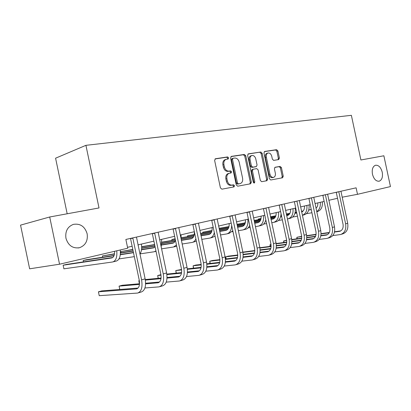 <?xml version="1.0" encoding="UTF-8"?>
<svg xmlns="http://www.w3.org/2000/svg" width="411" height="411" viewBox="0 0 411 411"><rect width="100%" height="100%" fill="white"/><g stroke="black" fill="none" stroke-linecap="round" stroke-linejoin="round"><path stroke-width="0.62" d="M228.665 157.86L227.658 156.93L215.472 158.733L214.629 160.429L220.414 187.868L221.894 189.173L234.034 186.892L234.547 185.705L233.54 184.801L231.999 185.089C229.749 185.207 228.203 183.82 227.36 180.932L226.882 178.667C226.487 175.893 227.257 174.1 229.194 173.293L231.105 172.944L231.609 171.777L230.597 170.863L229.05 171.12C226.79 171.197 225.238 169.789 224.396 166.897L223.918 164.636C223.522 161.913 224.272 160.151 226.168 159.345L228.182 159.006L228.665 157.86M227.458 159.124L227.663 158.153L226.651 157.228L215.004 158.954M233.207 187.051L233.53 185.952L232.528 185.053L230.982 185.34L231.999 185.089M230.34 173.077L230.597 172.05L229.59 171.135L228.038 171.397L229.05 171.12M372.464 174.243C373.846 179.139 376.086 181.462 379.189 181.205C381.963 180.008 382.98 177.007 382.235 172.204C380.863 167.303 378.613 164.986 375.484 165.248C372.736 166.44 371.734 169.44 372.464 174.243M65.94 238.231C68.231 245.511 72.747 248.676 79.493 247.72C85.483 245.449 88.036 240.81 87.153 233.802C84.871 226.471 80.299 223.327 73.42 224.365C67.579 226.646 65.087 231.27 65.94 238.231M278.699 159.576L279.393 158.014L277.887 150.929L276.598 149.676L264.597 151.459L263.97 153.02L269.421 178.759L270.741 179.997L282.614 177.763L283.241 176.185L281.427 167.626L280.143 166.393L275.046 167.272L274.414 168.844L275.324 173.129C275.647 175.348 275.072 176.766 273.598 177.382C271.851 177.583 270.623 176.494 269.919 174.105L266.338 157.192C266.015 155.024 266.569 153.632 267.998 153.02C269.786 152.8 271.044 153.909 271.769 156.344L272.359 159.139L273.664 160.393L278.699 159.576M360.894 159.982L383.869 155.774L390.45 186.584L357.498 194.316L356.116 187.822L125.869 239.449L127.708 248.223L59.544 264.216L49.705 216.987L99.015 207.951L85.92 145.324L351.374 115.321L360.894 159.982M245.763 155.754L244.37 154.449L231.393 156.375L230.586 158.035L236.268 184.919L237.697 186.204L250.638 183.768L251.337 182.119L245.763 155.754L244.751 156.046L243.358 154.747L230.941 156.591M248.408 153.853L260.831 152.008L262.167 153.293L267.633 179.088L266.97 180.701L261.679 181.698L260.333 180.45L258.093 169.877L256.736 168.608L253.114 169.229L252.441 170.848L254.789 181.934L254.306 183.085L253.299 182.212L247.643 155.471L248.203 153.914M85.92 145.324L55.583 158.199L67.178 213.782M59.544 264.216L29.628 268.809L20.55 225.125L49.705 216.987M342.158 197.203L357.498 194.316M127.518 247.324L132.137 246.246M138.004 244.874L153.904 241.165M159.648 239.824L174.624 236.325M180.244 235.01L194.367 231.712M199.869 230.427L213.201 227.314M218.59 226.055L231.188 223.116M236.474 221.878L248.383 219.099M253.561 217.887L264.838 215.256M269.919 214.069L280.6 211.573M285.583 210.411L295.709 208.043M300.605 206.903L310.213 204.657M315.016 203.537L324.14 201.405M328.857 200.306L337.523 198.282M226.168 159.345L225.166 159.638C223.271 160.444 222.521 162.206 222.916 164.924L223.918 164.636M228.038 171.397C225.783 171.474 224.231 170.067 223.394 167.179L222.916 164.924M228.485 173.493L228.182 173.56C226.245 174.372 225.475 176.16 225.87 178.929L226.882 178.667M230.982 185.34C228.737 185.453 227.191 184.071 226.348 181.189L225.87 178.929M249.821 183.928L250.314 182.366L244.751 156.046M233.063 158.276L232.503 159.437L237.476 182.993L238.472 183.892L240.301 183.542C242.223 182.746 242.983 180.968 242.588 178.21L239.207 162.232C238.395 159.396 236.88 157.999 234.676 158.035L233.063 158.276M232.914 158.317L231.974 158.589L231.496 159.73L232.503 159.437M240.142 183.583L237.455 184.138L236.459 183.244L231.496 159.73M247.977 154.063L260.831 152.008M266.138 180.861L266.6 179.34L261.149 153.58L259.814 152.306M253.063 169.245L252.092 169.496L251.424 171.115L253.762 182.181L254.789 181.934M253.705 182.926L253.762 182.181M255.776 158.918C255.031 156.421 253.721 155.296 251.851 155.533C250.361 156.17 249.78 157.593 250.104 159.802L251.393 165.89L252.765 167.169L256.392 166.563L257.055 164.96L255.776 158.918M251.851 155.533L250.838 155.826C249.349 156.463 248.768 157.881 249.092 160.09L250.104 159.802M255.431 166.815L251.748 167.441L250.376 166.162L249.092 160.09M267.998 153.02L266.975 153.308C265.547 153.925 264.992 155.312 265.316 157.475L266.338 157.192M273.479 177.413L272.57 177.629C270.818 177.835 269.595 176.74 268.892 174.356L265.316 157.475M281.771 177.922L282.208 176.437L280.4 167.888L279.115 166.655L274.795 167.4M278.026 159.684L278.365 158.292L276.865 151.217L275.576 149.964L264.283 151.644M114.582 251.306C114.695 255.185 113.744 257.399 111.725 257.954L63.14 265.218L63.895 268.825L112.609 261.987C115.887 261 117.274 257.271 116.77 250.792M112.82 257.471L66.412 264.448L63.14 265.218M113.189 261.843L116.082 261.129C119.37 260.142 120.767 256.423 120.274 249.97M132.702 237.918L132.856 238.18L130.539 238.611L139.221 280.071C139.997 285.039 139.108 287.977 136.555 288.882L98.424 291.815L99.231 295.679L137.598 293.064C141.415 291.707 142.745 287.299 141.584 279.845L132.856 238.18M138.353 292.848L141.112 292.051C144.944 290.69 146.28 286.297 145.129 278.874L136.473 237.075M138.039 288.054L101.8 290.885L98.424 291.815M133.488 252.688L120.295 254.774M133.441 252.467L120.325 254.491M114.13 255.447L86.305 259.742L83.176 260.482L83.469 261.884M114.022 255.74L83.176 260.482M118.995 258.915L134.315 256.654M139.935 254.075C141.518 251.666 142.011 248.331 141.41 244.083M138.199 245.788L138.07 244.864M155.086 246.775L153.257 247.931L141.497 249.785M154.325 247.499L141.533 249.518M133.102 250.854L120.428 252.852M114.515 253.787L102.38 255.94L102.647 257.219L102.38 255.94L114.474 254.034M133.154 251.095L120.423 253.099M140.069 253.875L154.104 251.779L155.959 250.941M161.174 247.093L161.682 239.346M154.562 233.016L154.711 233.273L152.342 233.715L160.824 274.147C161.574 278.997 160.639 281.879 158.035 282.794L145.602 283.867M144.939 287.983L159.057 286.873C162.962 285.496 164.354 281.175 163.239 273.901L154.711 233.273M159.828 286.652L162.402 285.907C166.311 284.53 167.714 280.22 166.604 272.976L158.148 232.215M159.499 282.023L145.612 283.23M139.529 283.76L122.298 285.255L119.077 286.138L119.776 289.483M139.478 284.397L119.077 286.138L119.765 289.483M175.358 228.352L175.507 228.603L173.098 229.055L181.39 268.511C182.109 273.243 181.138 276.074 178.482 276.999L167.036 278.083M166.244 282.131L179.489 280.98C183.465 279.588 184.914 275.344 183.835 268.244L175.507 228.603M180.275 280.754L182.674 280.061C186.656 278.668 188.115 274.435 187.046 267.361L178.775 227.586M179.931 276.274L167.056 277.492M161.081 278.057L145.263 279.552M139.319 280.579L138.815 280.718L139.452 283.765M161.009 278.643L145.355 280.107M139.334 280.667L138.815 280.718L139.401 283.77M175.44 240.204C174.87 241.992 173.93 243.009 172.615 243.261L161.713 245.013M173.678 242.85L161.749 244.771M154.896 245.876L141.656 248.003M132.804 249.431L120.808 251.578L121.05 252.755M154.942 246.102L141.646 248.234M132.851 249.647L120.808 251.578L120.993 252.765M161.538 248.84L173.447 247.021L176.453 245.013M174.064 246.872L176.704 246.23M181.164 239.397L181.035 234.825M194.316 231.727C194.578 235.734 193.514 238.092 191.125 238.796L181.374 240.389M192.173 238.401L181.328 240.178M175.05 241.206L161.898 243.358M154.618 244.555L141.661 246.677M174.927 241.442L161.883 243.574M154.659 244.756L141.667 246.877M182.135 244.006L191.942 242.475C193.643 242.156 194.958 240.974 195.883 238.925M192.564 242.32L196.36 241.19M212.102 227.571C212.343 231.496 211.254 233.818 208.834 234.527L201.005 235.822M209.872 234.147L200.964 235.626M193.555 236.859L181.21 238.909M175.374 239.88L161.924 242.115M193.427 237.08L181.194 239.11M175.41 240.07L161.924 242.305M201.755 239.377L209.636 238.118C211.953 237.635 213.509 235.786 214.311 232.58M210.268 237.964L212.4 237.44L215.035 236.012M195.179 223.908L195.317 224.154L192.872 224.617L200.979 263.138C201.673 267.761 200.671 270.541 197.974 271.476L187.426 272.544M186.517 276.536L198.97 275.36C203.003 273.957 204.498 269.791 203.46 262.855L195.317 224.154M199.761 275.129L202.007 274.481C206.045 273.079 207.55 268.922 206.522 262.013L198.431 223.178M199.402 270.787L187.457 272M181.585 272.596L166.809 274.091M160.927 274.687L157.701 275.529L158.286 278.319M181.498 273.14L166.887 274.605M161.009 275.195L157.701 275.529L158.178 278.329M214.074 219.674L214.208 219.911L211.742 220.383L219.669 258.016C220.342 262.537 219.31 265.265 216.582 266.205L206.856 267.253M205.834 271.183L217.558 269.996C221.642 268.589 223.178 264.494 222.176 257.712L214.208 219.911M218.359 269.765L220.455 269.159C224.545 267.751 226.096 263.667 225.1 256.911L217.183 218.976M217.979 265.552L206.892 266.744M201.113 267.366L187.303 268.851M181.554 269.467L175.79 270.556L176.329 273.13M201.01 267.874L187.359 269.328M181.611 269.94L175.79 270.556L176.155 273.145M232.123 215.626L232.251 215.862L229.759 216.34L237.522 253.119C238.169 257.543 237.111 260.225 234.352 261.17L225.387 262.182M224.262 266.056L235.313 264.874C239.438 263.456 241.016 259.433 240.05 252.806L232.251 215.862M236.125 264.638L238.087 264.073C242.218 262.655 243.8 258.642 242.839 252.041L235.092 214.958M235.729 260.548L225.434 261.709M219.736 262.352L206.81 263.811M201.185 264.448L195.841 265.049L193.129 265.794L193.627 268.167M219.623 262.829L206.856 264.258M201.226 264.89L193.129 265.794L193.381 268.193M229.133 223.594C229.353 227.442 228.239 229.718 225.798 230.432L219.731 231.455M226.821 230.068L219.69 231.27M211.254 232.693L200.722 234.465M194.059 235.585L181.261 237.743M175.137 238.776L171.87 239.5L172.065 240.43M211.126 232.898L200.758 234.645M194.002 235.78L181.256 237.923M175.173 238.945L171.87 239.5L171.865 240.466M220.466 234.943L226.584 233.951C229.775 233.124 231.47 230.273 231.67 225.403M227.221 233.797L229.235 233.299L232.801 230.751M249.369 211.757L249.498 211.989L246.98 212.472L254.584 248.444C255.21 252.77 254.132 255.406 251.352 256.351L243.081 257.327M241.858 261.149L252.297 259.973C256.459 258.555 258.067 254.599 257.132 248.116L249.498 211.989M253.114 259.737L254.948 259.207C259.115 257.784 260.728 253.844 259.798 247.381L252.21 211.12M252.698 255.765L243.132 256.89M237.517 257.548L225.408 258.971M219.9 259.624L212.364 260.507L209.764 261.221L210.227 263.425M237.394 257.995L225.444 259.392M219.921 260.035L209.764 261.221L209.913 263.461M245.454 219.782C245.655 223.553 244.524 225.793 242.064 226.507L237.609 227.268M243.065 226.158L237.573 227.093M228.203 228.691L219.464 230.181M211.778 231.491L200.501 233.417M194.295 234.476L187.616 235.775L187.796 236.644M228.069 228.891L219.5 230.35M211.716 231.676L200.532 233.576M194.269 234.645L187.616 235.775L187.56 236.685M232.045 231.727L232.97 231.573M238.334 230.694L242.834 229.955C246.687 228.778 248.357 225.202 247.828 219.227M243.476 229.795L245.377 229.328C247.294 228.953 248.737 227.643 249.713 225.398M265.876 208.058L263.466 208.773L270.911 243.97C271.522 248.203 270.423 250.792 267.623 251.743L259.993 252.678M258.683 256.443L268.553 255.282C272.74 253.859 274.378 249.975 273.474 243.625L265.994 208.285M269.38 255.046L271.096 254.553C275.288 253.125 276.932 249.251 276.028 242.922L268.589 207.447M268.943 251.178L260.05 252.267M254.512 252.94L243.163 254.327M237.753 254.984L228.239 256.145L225.737 256.834L226.168 258.884M254.383 253.356L243.184 254.717M237.764 255.375L225.737 256.834L225.814 258.925M261.113 216.124C261.293 219.823 260.142 222.027 257.666 222.747L254.697 223.255M258.653 222.408L254.666 223.096M244.447 224.853L237.358 226.076M228.742 227.56L219.253 229.199M212.035 230.443L202.782 232.189L202.952 232.996M244.314 225.043L237.388 226.235M228.68 227.735L219.284 229.348M212.009 230.602L202.782 232.189L202.695 233.042M248.152 227.828L250.155 227.494M255.411 226.62L258.421 226.122C262.305 224.94 263.996 221.421 263.497 215.57M259.069 225.963L260.862 225.521C263.343 224.981 264.992 223.096 265.814 219.864M281.679 204.514L279.254 205.228L286.554 239.68C287.14 243.826 286.03 246.374 283.21 247.324L276.182 248.213M274.784 251.928L284.129 250.792C288.337 249.364 290.002 245.542 289.123 239.325L281.797 204.735M284.957 250.551L286.565 250.088C290.777 248.66 292.447 244.848 291.569 238.657L284.284 203.928M284.51 246.785L276.238 247.828M270.777 248.516L260.127 249.857M254.815 250.53L242.86 252.128M270.638 248.912L260.137 250.227M254.815 250.895L242.906 252.39M276.141 212.615C276.305 216.243 275.139 218.411 272.652 219.13L271.049 219.407M273.623 218.801L271.019 219.258M260.029 221.169L254.46 222.135M244.997 223.784L237.162 225.146M229.019 226.564L219.073 228.336M259.896 221.344L254.491 222.284M244.93 223.949L237.193 225.29M228.989 226.718L219.094 228.434M263.605 224.082L266.6 223.579M271.748 222.716L273.397 222.438C277.297 221.257 279.012 217.794 278.54 212.055M274.045 222.279L275.74 221.863C279.012 221.015 280.78 218.282 281.042 213.663M296.829 201.118L294.394 201.832L301.546 235.57C302.121 239.628 300.991 242.136 298.165 243.086L291.682 243.934M290.207 247.597L299.069 246.482C303.292 245.054 304.977 241.298 304.125 235.205L296.942 201.333M299.902 246.24L301.407 245.809C305.63 244.381 307.32 240.63 306.472 234.563L299.326 200.558M299.434 242.572L291.743 243.569M286.349 244.268L276.351 245.567M271.132 246.24L259.865 247.705M286.205 244.643L276.356 245.912M271.121 246.59L259.922 248.033M290.582 209.245C290.731 212.8 289.555 214.938 287.053 215.657L286.708 215.713M288.008 215.338L286.678 215.575M281.633 216.458L280.646 216.633M274.99 217.625L270.828 218.354M260.589 220.152L254.275 221.262M245.29 222.839L236.983 224.298M281.663 216.602L280.6 216.787M274.856 217.794L270.854 218.493M260.523 220.306L254.306 221.395M245.254 222.983L237.008 224.427M278.447 220.486L282.347 219.823M287.397 218.965L287.787 218.899C291.702 217.717 293.439 214.311 292.992 208.68M288.435 218.739L290.038 218.344C293.957 217.162 295.699 213.766 295.252 208.151M311.363 197.855L308.918 198.57L315.936 231.624C316.491 235.606 315.35 238.072 312.514 239.022L306.544 239.819M304.993 243.435L313.403 242.346C317.641 240.918 319.347 237.224 318.52 231.254L311.471 198.071M314.24 242.105L315.648 241.699C319.886 240.271 321.597 236.582 320.77 230.638L313.763 197.321M313.757 238.524L306.606 239.479M301.278 240.188L291.887 241.437M286.755 242.12L276.141 243.533M270.993 244.401L270.058 244.658L270.412 246.338M301.129 240.538L291.887 241.766M286.734 242.449L276.192 243.841M271.013 244.53L270.058 244.658L269.95 246.395M304.469 205.998C304.633 208.999 303.714 211.023 301.7 212.076M296.742 212.913L294.97 213.227M289.365 214.218L286.498 214.722M281.458 215.616L280.852 215.724M275.56 216.659L270.654 217.527M260.898 219.253L254.106 220.455M245.429 222.099L245.115 222.176L245.254 222.844M296.773 213.047L294.923 213.371M289.231 214.378L286.529 214.855M281.484 215.744L280.821 215.862M275.488 216.808L270.679 217.655M260.862 219.392L254.132 220.579M245.429 222.12L244.956 222.896M292.709 217.023L297.446 216.212M302.388 215.307L303.796 214.963C307.726 213.782 309.483 210.437 309.057 204.93M302.388 215.297C305.83 213.766 307.33 210.478 306.883 205.438M325.322 194.727L322.871 195.441L329.756 227.838C330.29 231.737 329.139 234.167 326.303 235.113L320.801 235.868M319.188 239.433L327.177 238.375C331.42 236.947 333.141 233.309 332.34 227.458L325.425 194.937M328.014 238.133L329.334 237.748C333.578 236.325 335.304 232.698 334.503 226.867L327.624 194.213M327.521 234.64L320.868 235.544M315.607 236.263L306.776 237.46M301.725 238.149L291.728 239.51M286.652 240.204L283.744 240.897L284.078 242.475M315.453 236.592L306.77 237.774M301.695 238.462L291.769 239.808M286.693 240.497L283.744 240.897L283.585 242.541M317.831 202.88C317.996 205.202 317.39 206.99 316.018 208.249M311.24 209.502L308.743 209.944M303.19 210.935L301.525 211.233M296.572 212.117L295.175 212.364M289.94 213.299L286.333 213.941M281.294 214.84L280.97 214.896M275.879 215.806L270.489 216.767M261.067 218.447L258.257 219.063L258.391 219.7M311.266 209.625L308.702 210.083M303.056 211.09L301.551 211.357M296.598 212.24L295.149 212.497M289.868 213.437L286.359 214.059M281.319 214.958L280.954 215.025M275.838 215.934L270.515 216.885M261.047 218.57L258.257 219.063L258.082 219.751M306.426 213.694L311.928 212.744M316.763 211.773L317.035 211.706C320.976 210.524 322.743 207.231 322.342 201.827M316.722 211.567C319.511 209.708 320.683 206.625 320.246 202.315M338.731 191.721L336.28 192.43L343.036 224.195C343.56 228.023 342.399 230.412 339.553 231.357L334.497 232.066M332.818 235.585L340.421 234.553C344.67 233.129 346.401 229.549 345.62 223.81L338.834 191.927M341.253 234.311L342.497 233.957C346.74 232.534 348.477 228.963 347.701 223.24L340.945 191.223M340.745 230.9L334.564 231.763M329.36 232.482L321.063 233.638M316.09 234.327L306.657 235.642M301.679 236.33L296.932 237.27L297.251 238.76M329.206 232.801L321.053 233.931M316.049 234.624L306.693 235.919M301.71 236.613L296.932 237.27L296.727 238.832M226.651 157.228L227.658 156.93M232.528 185.053L233.54 184.801M229.59 171.135L230.597 170.863M223.394 167.179L224.396 166.897M226.348 181.189L227.36 180.932M250.314 182.366L251.337 182.119M243.358 154.747L244.37 154.449M236.459 183.244L237.476 182.993M237.455 184.138L238.472 183.892M239.058 183.845L240.075 183.594M261.149 153.58L262.167 153.293M266.6 179.34L267.633 179.088M251.424 171.115L252.441 170.848M250.376 166.162L251.393 165.89M251.748 167.441L252.765 167.169M255.288 166.851L256.31 166.578M268.892 174.356L269.919 174.105M279.115 166.655L280.143 166.393M280.4 167.888L281.427 167.626M282.208 176.437L283.241 176.185M275.576 149.964L276.598 149.676M276.865 151.217L277.887 150.929M278.365 158.292L279.393 158.014M111.725 257.954L112.105 257.861M141.584 279.845L145.129 278.874M136.318 288.912L137.269 288.64M132.979 252.827L133.37 252.729M153.257 247.931L153.647 247.838M163.239 273.901L166.604 272.976M157.793 282.825L158.759 282.552M183.835 268.244L187.046 267.361M178.235 277.035L179.222 276.757M172.615 243.261L173.016 243.168M191.125 238.796L191.531 238.699M208.834 234.527L209.245 234.424M203.46 262.855L206.522 262.013M197.727 271.512L198.729 271.229M222.176 257.712L225.1 256.911M216.33 266.241L217.342 265.958M240.05 252.806L242.839 252.041M234.1 261.206L235.123 260.918M225.798 230.432L226.214 230.335M257.132 248.116L259.798 247.381M251.095 256.392L252.128 256.099M242.064 226.507L242.48 226.41M273.474 243.625L276.028 242.922M267.366 251.784L268.404 251.491M257.666 222.747L258.087 222.644M289.123 239.325L291.569 238.657M282.953 247.365L283.996 247.073M272.652 219.13L273.074 219.027M304.125 235.205L306.472 234.563M297.903 243.132L298.951 242.834M287.053 215.657L287.479 215.554M318.52 231.254L320.77 230.638M312.257 239.063L313.305 238.765M332.34 227.458L334.503 226.867M326.041 235.159L327.094 234.861M345.62 223.81L347.701 223.24M339.296 231.403L340.349 231.105M378.885 181.266L379.189 181.205M78.1 247.977L79.493 247.72M228.182 173.56L229.194 173.293M231.974 158.589L232.98 158.292M252.092 169.496L253.114 169.229M255.375 166.835L256.392 166.563M136.555 288.882L137.048 288.743M154.706 251.63L156.031 251.306M158.035 282.794L158.538 282.65M178.482 276.999L178.996 276.855M197.974 271.476L198.498 271.327M216.582 266.205L217.106 266.056M234.352 261.17L234.887 261.016M251.352 256.351L251.886 256.202M267.623 251.743L268.162 251.589M283.21 247.324L283.754 247.17M298.165 243.086L298.71 242.932M312.514 239.022L313.064 238.863M326.303 235.113L326.848 234.958M339.553 231.357L340.103 231.203"/></g></svg>
